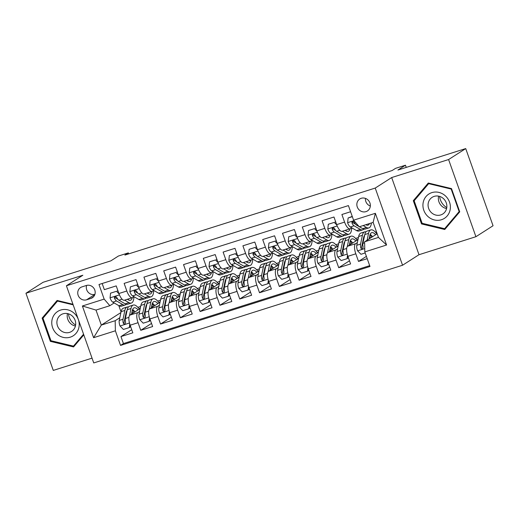 <?xml version="1.0" encoding="UTF-8"?>
<svg xmlns="http://www.w3.org/2000/svg" width="519" height="519" viewBox="0 0 519 519"><rect width="100%" height="100%" fill="white"/><g stroke="black" fill="none" stroke-linecap="round" stroke-linejoin="round"><path stroke-width="0.78" d="M361.237 198.29A7.11 6.611 -122.6 0 0 359.771 198.978A7.11 6.611 -122.6 0 0 357.604 207.769A7.11 6.611 -122.6 0 0 365.966 211.642A7.11 6.611 -122.6 0 0 367.433 210.954A7.11 6.611 -122.6 0 0 369.599 202.163A7.11 6.611 -122.6 0 0 361.237 198.29M365.434 198.401A7.11 6.611 -122.6 0 0 370.332 206.056M475.917 236.709L493.05 225.746L465.725 148.583L448.591 159.541L391.676 177.55L375.231 188.066L402.556 265.235L419.002 254.712L475.917 236.709L448.591 159.541M375.231 188.066L66.413 285.768L93.738 362.937L402.556 265.235M66.413 285.768L82.865 275.245L25.95 293.254L53.275 370.417L92.045 358.149M25.95 293.254L43.083 282.291L110.884 260.843L118.423 256.023L128.323 252.889L124.897 255.082L392.137 170.53L395.562 168.344L405.462 165.211L397.924 170.031L465.725 148.583M350.591 211.746L341.891 214.503L344.584 222.113L336.669 224.617A8.888 3.159 72.4 0 0 342.086 231.338L350.007 228.827A8.888 3.159 -107.6 0 1 344.584 222.113M336.669 224.617L333.97 217.007L322.091 220.763L324.79 228.373L316.869 230.877A8.888 3.159 72.4 0 0 322.293 237.598L330.214 235.094A8.888 3.159 -107.6 0 1 324.79 228.373M316.869 230.877L314.177 223.267L302.298 227.024L304.997 234.64L297.076 237.144A8.888 3.159 72.4 0 0 302.499 243.859L310.414 241.354A8.888 3.159 -107.6 0 1 304.997 234.64M297.076 237.144L294.383 229.528L282.505 233.291L285.197 240.9L277.282 243.405A8.888 3.159 72.4 0 0 282.699 250.126L290.621 247.615A8.888 3.159 -107.6 0 1 285.197 240.9M277.282 243.405L274.583 235.795L262.705 239.551L265.404 247.161L257.482 249.671A8.888 3.159 72.4 0 0 262.906 256.386L270.827 253.882A8.888 3.159 -107.6 0 1 265.404 247.161M257.482 249.671L254.79 242.055L242.911 245.811L245.604 253.428L237.689 255.932A8.888 3.159 72.4 0 0 243.113 262.646L251.027 260.142A8.888 3.159 -107.6 0 1 245.604 253.428M237.689 255.932L234.99 248.322L223.118 252.078L225.81 259.688L217.896 262.192A8.888 3.159 72.4 0 0 223.313 268.913L231.234 266.409A8.888 3.159 -107.6 0 1 225.81 259.688M217.896 262.192L215.197 254.582L203.318 258.339L206.017 265.949L198.096 268.459A8.888 3.159 72.4 0 0 203.519 275.174L211.434 272.67A8.888 3.159 -107.6 0 1 206.017 265.949M198.096 268.459L195.404 260.843L183.525 264.599L186.217 272.216L178.302 274.72A8.888 3.159 72.4 0 0 183.72 281.434L191.641 278.93A8.888 3.159 -107.6 0 1 186.217 272.216M178.302 274.72L175.604 267.11L163.725 270.866L166.424 278.476L158.503 280.98A8.888 3.159 72.4 0 0 163.926 287.701L171.847 285.197A8.888 3.159 -107.6 0 1 166.424 278.476M158.503 280.98L155.81 273.37L143.932 277.127L146.63 284.743L138.709 287.247A8.888 3.159 72.4 0 0 144.133 293.962L152.048 291.457A8.888 3.159 -107.6 0 1 146.63 284.743M138.709 287.247L136.017 279.631L124.138 283.393L126.831 291.003A8.888 3.159 72.4 0 0 132.254 297.718A8.888 3.159 72.4 0 0 132.527 297.588L133.954 296.68M140.234 308.52L129.925 315.111A8.888 3.159 72.4 0 0 130.139 325.205L132.838 332.822L120.959 336.578L131.729 329.688M139.611 311.478L137.846 312.607A8.888 3.159 72.4 0 0 138.06 322.701L140.753 330.318L151.522 323.428M140.753 330.318L152.631 326.555L149.933 318.945A8.888 3.159 72.4 0 1 149.725 308.85L160.034 302.259M179.827 295.992L169.518 302.59A8.888 3.159 72.4 0 0 169.732 312.685L172.425 320.294L160.546 324.051L171.315 317.167M199.62 289.732L189.312 296.323A8.888 3.159 72.4 0 0 189.526 306.418L192.225 314.034L180.346 317.79L191.115 310.9M219.42 283.465L209.112 290.063A8.888 3.159 72.4 0 0 209.319 300.157L212.018 307.767L200.139 311.53L210.909 304.64M239.214 277.204L228.905 283.796A8.888 3.159 72.4 0 0 229.119 293.897L231.811 301.507L219.939 305.263L230.708 298.373M259.007 270.944L248.698 277.535A8.888 3.159 72.4 0 0 248.912 287.63L251.611 295.246L239.733 299.002L250.502 292.113M278.807 264.677L268.498 271.275A8.888 3.159 72.4 0 0 268.712 281.369L271.405 288.979L259.526 292.735L270.295 285.852M298.6 258.417L288.292 265.008A8.888 3.159 72.4 0 0 288.506 275.109L291.204 282.719L279.326 286.475L290.095 279.585M318.394 252.156L308.091 258.747A8.888 3.159 72.4 0 0 308.299 268.842L310.998 276.458L299.119 280.215L309.888 273.325M338.193 245.889L327.885 252.487A8.888 3.159 72.4 0 0 328.099 262.582L330.791 270.191L318.913 273.948L329.682 267.064M357.987 239.629L347.678 246.22A8.888 3.159 72.4 0 0 347.892 256.315L350.591 263.931L338.712 267.687L349.482 260.798M350.007 228.827A8.888 3.159 -107.6 0 0 350.28 228.697L351.707 227.789M330.214 235.094A8.888 3.159 -107.6 0 0 330.486 234.964L331.907 234.056M310.414 241.354A8.888 3.159 -107.6 0 0 310.693 241.225L312.114 240.316M290.621 247.615A8.888 3.159 -107.6 0 0 290.893 247.492L292.32 246.577M270.827 253.882A8.888 3.159 -107.6 0 0 271.1 253.752L272.52 252.844M251.027 260.142A8.888 3.159 -107.6 0 0 251.3 260.013L252.727 259.104M231.234 266.409A8.888 3.159 -107.6 0 0 231.506 266.279L232.927 265.365M211.434 272.67A8.888 3.159 -107.6 0 0 211.713 272.54L213.134 271.632M191.641 278.93A8.888 3.159 -107.6 0 0 191.913 278.8L193.34 277.892M171.847 285.197A8.888 3.159 -107.6 0 0 172.12 285.067L173.541 284.153M152.048 291.457A8.888 3.159 -107.6 0 0 152.327 291.328L153.747 290.419M86.569 299.8L90.929 298.425A6.883 6.41 -122.6 0 0 92.35 297.757A6.883 6.41 -122.6 0 0 94.452 289.239A6.883 6.41 -122.6 0 0 86.349 285.489L81.996 286.871A6.883 6.41 -122.6 0 0 80.575 287.532A6.883 6.41 -122.6 0 0 78.473 296.051A6.883 6.41 -122.6 0 0 86.569 299.8L94.854 294.507M377.164 233.764L364.598 241.802L378.455 237.417L373.135 222.398L359.278 226.784L353.582 220.199L348.418 205.595L98.986 284.509L104.157 299.106L109.853 305.697L114.154 302.947M353.582 220.199L375.36 213.309L386.584 245.007L364.812 251.897L369.982 266.494L120.551 345.407L115.38 330.804L93.608 337.694L82.385 305.996L104.157 299.106M363.981 238.351L363.404 238.721M357.364 242.587L355.599 243.716L347.678 246.22M344.188 244.618L343.61 244.987M337.564 248.848L335.806 249.976L327.885 252.487M324.394 250.878L323.811 251.248M317.771 255.114L316.006 256.243L308.091 258.747M304.595 257.139L304.017 257.515M297.977 261.375L296.213 262.504L288.292 265.008M284.801 263.405L284.224 263.775M278.178 267.642L276.413 268.771L268.498 271.275M265.008 269.666L264.424 270.036M258.384 273.902L256.62 275.031L248.698 277.535M245.208 275.926L244.631 276.303M238.591 280.163L236.826 281.292L228.905 283.796M225.415 282.193L224.837 282.563M218.791 286.43L217.026 287.558L209.112 290.063M205.615 288.454L205.037 288.824M198.998 292.69L197.233 293.819L189.312 296.323M185.821 294.721L185.244 295.09M179.198 298.95L177.44 300.079L169.518 302.59M166.028 300.981L165.444 301.351M159.404 305.217L157.64 306.346L149.725 308.85M146.228 307.242L145.651 307.611M120.959 336.578L123.431 343.565L369.684 265.657M355.599 243.716A8.888 3.159 -107.6 0 0 355.813 253.81L358.506 261.427L367.212 258.67M338.712 267.687L336.014 260.077A8.888 3.159 -107.6 0 1 335.806 249.976M318.913 273.948L316.22 266.338A8.888 3.159 -107.6 0 1 316.006 256.243M299.119 280.215L296.427 272.598A8.888 3.159 -107.6 0 1 296.213 262.504M279.326 286.475L276.627 278.865A8.888 3.159 -107.6 0 1 276.413 268.771M259.526 292.735L256.834 285.126A8.888 3.159 -107.6 0 1 256.62 275.031M239.733 299.002L237.034 291.386A8.888 3.159 -107.6 0 1 236.826 281.292M219.939 305.263L217.24 297.653A8.888 3.159 -107.6 0 1 217.026 287.558M200.139 311.53L197.447 303.913A8.888 3.159 -107.6 0 1 197.233 293.819M180.346 317.79L177.647 310.18A8.888 3.159 -107.6 0 1 177.44 300.079M160.546 324.051L157.854 316.441A8.888 3.159 -107.6 0 1 157.64 306.346M102.165 283.504L104.338 289.654L116.217 285.898L118.916 293.507A8.888 3.159 72.4 0 0 124.333 300.229L132.254 297.718M109.853 305.697L95.996 310.077L101.315 325.095L115.173 320.71L115.38 330.804M120.908 312.561L101.315 325.095L93.608 337.694M126.435 313.508L125.858 313.878M119.811 317.738L115.173 320.71M406.241 167.403L405.462 165.211M128.673 253.888L128.323 252.889M118.799 305.62L121.037 311.951M137.872 307.339L140.675 306.45M157.666 301.072L160.468 300.19M177.459 294.811L180.262 293.923M197.259 288.551L200.062 287.662M217.052 282.284L219.855 281.402M236.846 276.024L239.648 275.135M256.646 269.763L259.448 268.874M276.439 263.496L279.241 262.608M296.239 257.236L299.041 256.347M316.032 250.969L318.835 250.087M335.825 244.709L338.628 243.82M355.625 238.448L358.428 237.559M375.419 232.181L376.483 231.844M123.431 343.565L120.551 345.407M132.462 309.908L132.845 309.661M132.812 310.596L133.649 310.33M138.949 308.656L140.299 308.234M358.506 261.427L366.395 256.38M152.255 303.647L152.644 303.394M152.605 304.335L153.449 304.069M158.743 302.395L160.092 301.967M172.055 297.381L172.438 297.134M172.405 298.075L173.242 297.809M178.542 296.128L179.885 295.707M191.848 291.12L192.238 290.874M192.199 291.808L193.042 291.542M198.336 289.868L199.685 289.44M211.642 284.853L212.031 284.607M211.992 285.547L212.835 285.281M218.129 283.608L219.479 283.179M231.442 278.593L231.824 278.346M231.792 279.287L232.629 279.021M237.929 277.341L239.272 276.919M251.235 272.332L251.624 272.086M251.585 273.02L252.429 272.754M257.722 271.08L259.072 270.652M271.035 266.065L271.418 265.819M271.385 266.76L272.222 266.494M277.522 264.82L278.865 264.392M290.828 259.805L291.211 259.558M291.178 260.499L292.015 260.233M297.316 258.553L298.665 258.131M310.622 253.544L311.011 253.298M310.972 254.232L311.815 253.966M317.109 252.292L318.458 251.864M330.421 247.278L330.804 247.031M330.772 247.972L331.609 247.706M336.909 246.032L338.252 245.604M350.215 241.017L350.604 240.771M350.565 241.705L351.408 241.439M356.702 239.765L358.052 239.343M370.008 234.757L370.397 234.504M370.358 235.444L371.202 235.178M376.496 233.505L377.015 233.342M364.812 251.897L364.598 241.802M95.996 310.077L82.385 305.996M375.36 213.309L373.135 222.398M386.584 245.007L378.455 237.417M86.602 285.418A6.883 6.41 -122.6 0 0 88.249 292.34A6.883 6.41 -122.6 0 0 94.886 294.396M72.965 304.257L57.116 300.456L42.13 318.115L50.356 341.359L73.575 346.932L83.806 334.878M391.676 177.55L419.002 254.712M451.504 188.605L428.292 183.025L413.299 200.691L421.532 223.929L444.751 229.508L459.737 211.843L451.504 188.605M51.245 340.788L50.356 341.359M44.167 316.817L42.13 318.115M422.421 223.358L421.532 223.929M415.336 199.387L413.299 200.691M119.052 293.89L116.503 291.276L110.566 293.157L110.06 297.951A5.884 2.089 72.4 0 0 112.772 302.149L119.013 305.749A16.991 6.04 72.4 0 0 121.446 306.184L125.202 304.997A16.991 6.04 72.4 0 0 126.279 304.27M124.612 300.138L128.907 302.616A16.991 6.04 72.4 0 0 131.339 303.057A16.991 6.04 72.4 0 0 133.921 296.699M127.317 299.281L128.453 299.937A14.104 5.015 72.4 0 0 130.47 300.3A14.104 5.015 72.4 0 0 132.3 297.705M116.503 291.276L110.566 293.157M117.391 290.705L118.222 291.555M131.339 303.057L127.583 304.244A16.991 6.04 -107.6 0 1 125.15 303.803L118.909 300.203A5.884 2.089 -107.6 0 1 116.84 297.523L115.834 296.686L115.004 296.745L114.433 297.309L114.459 298.276A5.884 2.089 72.4 0 0 116.535 300.955L122.769 304.556A16.991 6.04 72.4 0 0 125.202 304.997M127.745 299.528A16.991 6.04 72.4 0 0 127.765 299.139M128.245 299.82A14.104 5.015 72.4 0 0 128.537 298.899M118.008 299.392L116.074 298.276A2.997 1.064 -107.6 0 1 115.445 297.64L114.459 298.276M131.541 314.079L132.254 310.686A14.104 5.015 -107.6 0 1 134.149 307.819A14.104 5.015 -107.6 0 1 138.112 309.875M129.523 315.507L130.996 308.52A16.991 6.04 -107.6 0 1 133.273 305.068A16.991 6.04 -107.6 0 1 139.287 309.123M130.366 325.841L130.243 326.996L129.354 327.567L123.412 329.442L119.96 325.9A5.884 2.089 -107.6 0 1 119.247 320.424L121.102 311.647A16.991 6.04 -107.6 0 1 123.379 308.195L127.142 307.008A16.991 6.04 72.4 0 0 124.865 310.459L123.009 319.237A5.884 2.089 72.4 0 0 123.25 323.09L123.723 323.83L124.923 323.973L125.624 322.338A5.884 2.089 -107.6 0 1 125.384 318.484L127.239 309.707A16.991 6.04 -107.6 0 1 129.516 306.255L133.273 305.068M126.474 311.439A14.104 5.015 -107.6 0 1 126.818 311.679M129.354 327.567L129.731 323.953M134.064 312.464A16.991 6.04 72.4 0 0 132.41 310.077M128.44 306.982A16.991 6.04 72.4 0 0 127.142 307.008M135.005 311.867A14.104 5.015 72.4 0 0 132.611 309.499M123.25 323.09L124.236 322.461A2.997 1.064 -107.6 0 1 124.268 321.404L126.117 312.626A14.104 5.015 -107.6 0 1 127.097 310.388M132.008 311.854A14.104 5.015 -107.6 0 1 133.007 313.139M75.612 325.011A13.883 12.917 57.4 0 1 68.456 313.82M60.684 310.051A14.441 13.436 -122.6 0 0 52.62 327.677A14.441 13.436 -122.6 0 0 70.286 337.162A14.441 13.436 -122.6 0 0 78.35 319.535A14.441 13.436 -122.6 0 0 60.684 310.051M63.007 313.807A9.887 9.199 -122.6 0 0 60.97 314.761A9.887 9.199 -122.6 0 0 57.953 326.989A9.887 9.199 -122.6 0 0 69.585 332.368A9.887 9.199 -122.6 0 0 71.622 331.414A9.887 9.199 -122.6 0 0 74.639 319.185A9.887 9.199 -122.6 0 0 63.007 313.807M75.424 326.023A9.887 9.199 57.4 0 1 67.457 313.573M83.565 334.21L73.458 346.121L50.959 340.717L42.986 318.205L57.512 301.091L73.173 304.848M75.223 344.992L73.458 346.121M58.128 300.696L57.512 301.091M446.781 207.581A13.883 12.917 57.4 0 1 439.625 196.396M423.115 202.929A14.441 13.436 -122.6 0 0 434.377 219.952A14.441 13.436 -122.6 0 0 450.2 209.429A14.441 13.436 -122.6 0 0 438.931 192.406A14.441 13.436 -122.6 0 0 423.115 202.929M428.194 203.435A9.887 9.199 -122.6 0 0 432.411 213.471A9.887 9.199 -122.6 0 0 442.791 213.984A9.887 9.199 -122.6 0 0 446.736 207.885A9.887 9.199 -122.6 0 0 442.519 197.849A9.887 9.199 -122.6 0 0 432.139 197.33A9.887 9.199 -122.6 0 0 428.194 203.435M446.593 208.593A9.887 9.199 57.4 0 1 438.484 196.85A9.887 9.199 57.4 0 1 438.633 196.143M451.18 189.065L459.153 211.583L444.627 228.697L422.135 223.293L414.162 200.775L428.681 183.661L451.18 189.065L451.582 188.806M459.555 211.324L459.153 211.583M446.392 227.569L444.627 228.697M429.297 183.272L428.681 183.661M138.852 287.63L136.296 285.015L130.36 286.89L129.86 291.691A5.884 2.089 72.4 0 0 132.572 295.882L138.807 299.482A16.991 6.04 72.4 0 0 141.239 299.924L145.002 298.736A16.991 6.04 72.4 0 0 146.079 298.01M144.412 293.877L148.706 296.355A16.991 6.04 72.4 0 0 151.139 296.79A16.991 6.04 72.4 0 0 153.715 290.439M147.111 293.021L148.246 293.676A14.104 5.015 72.4 0 0 150.263 294.039A14.104 5.015 72.4 0 0 152.093 291.444M136.296 285.015L130.36 286.89M137.191 284.444L138.022 285.294M151.139 296.79L147.377 297.984A16.991 6.04 -107.6 0 1 144.944 297.543L138.709 293.942A5.884 2.089 -107.6 0 1 136.633 291.256L135.628 290.419L134.797 290.478L134.226 291.049L134.259 292.009A5.884 2.089 72.4 0 0 136.328 294.695L142.569 298.295A16.991 6.04 72.4 0 0 145.002 298.736M147.539 293.267A16.991 6.04 72.4 0 0 147.565 292.878M148.038 293.553A14.104 5.015 72.4 0 0 148.337 292.632M137.801 293.131L135.874 292.015A2.997 1.064 -107.6 0 1 135.245 291.38L134.259 292.009M158.645 281.369L156.096 278.748L150.153 280.63L149.654 285.424A5.884 2.089 72.4 0 0 152.365 289.621L158.6 293.222A16.991 6.04 72.4 0 0 161.033 293.663L164.795 292.469A16.991 6.04 72.4 0 0 165.872 291.749M164.205 287.61L168.5 290.089A16.991 6.04 72.4 0 0 170.933 290.53A16.991 6.04 72.4 0 0 173.508 284.178M166.91 286.754L168.046 287.409A14.104 5.015 72.4 0 0 170.063 287.779A14.104 5.015 72.4 0 0 171.893 285.178M156.096 278.748L150.153 280.63M156.985 278.184L157.815 279.034M170.933 290.53L167.17 291.717A16.991 6.04 -107.6 0 1 164.737 291.282L158.503 287.682A5.884 2.089 -107.6 0 1 156.427 284.996L155.428 284.159L154.597 284.217L154.026 284.788L154.052 285.748A5.884 2.089 72.4 0 0 156.128 288.428L162.363 292.028A16.991 6.04 72.4 0 0 164.795 292.469M167.339 287.007A16.991 6.04 72.4 0 0 167.358 286.611M167.838 287.292A14.104 5.015 72.4 0 0 168.13 286.371M157.601 286.864L155.668 285.755A2.997 1.064 -107.6 0 1 155.038 285.119L154.052 285.748M178.439 275.102L175.889 272.488L169.953 274.369L169.447 279.164A5.884 2.089 72.4 0 0 172.159 283.361L178.4 286.962A16.991 6.04 72.4 0 0 180.833 287.396L184.589 286.209A16.991 6.04 72.4 0 0 185.672 285.482M184.005 281.35L188.293 283.828A16.991 6.04 72.4 0 0 190.726 284.269A16.991 6.04 72.4 0 0 193.308 277.912M186.704 280.494L187.839 281.149A14.104 5.015 72.4 0 0 189.857 281.512A14.104 5.015 72.4 0 0 191.686 278.917M175.889 272.488L169.953 274.369M176.778 271.917L177.608 272.767M190.726 284.269L186.97 285.456A16.991 6.04 -107.6 0 1 184.537 285.015L178.296 281.415A5.884 2.089 -107.6 0 1 176.226 278.735L175.221 277.899L174.39 277.957L173.82 278.521L173.846 279.482A5.884 2.089 72.4 0 0 175.922 282.167L182.163 285.768A16.991 6.04 72.4 0 0 184.589 286.209M187.132 280.74A16.991 6.04 72.4 0 0 187.151 280.351M187.631 281.032A14.104 5.015 72.4 0 0 187.923 280.104M177.394 280.604L175.467 279.488A2.997 1.064 -107.6 0 1 174.832 278.852L173.846 279.482M198.239 268.842L195.689 266.228L189.746 268.102L189.247 272.903A5.884 2.089 72.4 0 0 191.959 277.094L198.193 280.695A16.991 6.04 72.4 0 0 200.626 281.136L204.389 279.949A16.991 6.04 72.4 0 0 205.466 279.222M203.798 275.083L208.093 277.561A16.991 6.04 72.4 0 0 210.526 278.002A16.991 6.04 72.4 0 0 213.101 271.651M206.497 274.233L207.632 274.888A14.104 5.015 72.4 0 0 209.657 275.252A14.104 5.015 72.4 0 0 211.48 272.657M195.689 266.228L189.746 268.102M196.578 265.657L197.408 266.507M210.526 278.002L206.763 279.196A16.991 6.04 -107.6 0 1 204.33 278.755L198.096 275.154A5.884 2.089 -107.6 0 1 196.02 272.469L195.021 271.632L194.184 271.69L193.619 272.261L193.645 273.221A5.884 2.089 72.4 0 0 195.715 275.907L201.956 279.507A16.991 6.04 72.4 0 0 204.389 279.949M206.932 274.48A16.991 6.04 72.4 0 0 206.951 274.09M207.425 274.765A14.104 5.015 72.4 0 0 207.723 273.844M197.188 274.343L195.261 273.228A2.997 1.064 -107.6 0 1 194.631 272.592L193.645 273.221M151.334 307.819L152.054 304.419A14.104 5.015 -107.6 0 1 153.942 301.558A14.104 5.015 -107.6 0 1 157.906 303.615M149.316 309.246L150.795 302.253A16.991 6.04 -107.6 0 1 153.073 298.801A16.991 6.04 -107.6 0 1 159.08 302.862M150.16 319.581L150.043 320.729L149.148 321.3L143.212 323.181L139.754 319.633A5.884 2.089 -107.6 0 1 139.04 314.164L140.896 305.386A16.991 6.04 -107.6 0 1 143.173 301.935L146.935 300.741A16.991 6.04 72.4 0 0 144.658 304.199L142.803 312.97A5.884 2.089 72.4 0 0 143.043 316.83L143.523 317.563L144.717 317.706L145.424 316.077A5.884 2.089 -107.6 0 1 145.177 312.224L147.033 303.446A16.991 6.04 -107.6 0 1 149.31 299.995L153.073 298.801M146.267 305.178A14.104 5.015 -107.6 0 1 146.618 305.419M149.148 321.3L149.53 317.686M153.864 306.204A16.991 6.04 72.4 0 0 152.203 303.81M148.233 300.715A16.991 6.04 72.4 0 0 146.935 300.741M154.798 305.6A14.104 5.015 72.4 0 0 152.404 303.239M143.043 316.83L144.029 316.194A2.997 1.064 -107.6 0 1 144.061 315.137L145.917 306.366A14.104 5.015 -107.6 0 1 146.89 304.121M151.808 305.594A14.104 5.015 -107.6 0 1 152.807 306.878M171.127 301.558L171.847 298.159A14.104 5.015 -107.6 0 1 173.735 295.292A14.104 5.015 -107.6 0 1 177.706 297.348M169.116 302.979L170.589 295.992A16.991 6.04 -107.6 0 1 172.866 292.541A16.991 6.04 -107.6 0 1 178.88 296.602M169.953 313.32L169.836 314.469L168.947 315.039L163.005 316.921L159.547 313.372A5.884 2.089 -107.6 0 1 158.84 307.897L160.695 299.126A16.991 6.04 -107.6 0 1 162.972 295.668L166.729 294.481A16.991 6.04 72.4 0 0 164.452 297.932L162.596 306.71A5.884 2.089 72.4 0 0 162.843 310.563L163.316 311.303L164.517 311.445L165.217 309.811A5.884 2.089 -107.6 0 1 164.977 305.957L166.826 297.179A16.991 6.04 -107.6 0 1 169.103 293.728L172.866 292.541M166.067 298.912A14.104 5.015 -107.6 0 1 166.411 299.158M168.947 315.039L169.324 311.426M173.657 299.937A16.991 6.04 72.4 0 0 172.003 297.549M168.026 294.455A16.991 6.04 72.4 0 0 166.729 294.481M174.592 299.34A14.104 5.015 72.4 0 0 172.204 296.972M162.843 310.563L163.829 309.934A2.997 1.064 -107.6 0 1 163.855 308.876L165.71 300.099A14.104 5.015 -107.6 0 1 166.683 297.861M171.601 299.327A14.104 5.015 -107.6 0 1 172.6 300.618M190.927 295.292L191.647 291.899A14.104 5.015 -107.6 0 1 193.535 289.031A14.104 5.015 -107.6 0 1 197.499 291.088M188.91 296.719L190.389 289.732A16.991 6.04 -107.6 0 1 192.666 286.274A16.991 6.04 -107.6 0 1 198.673 290.335M189.753 307.053L189.63 308.208L188.741 308.779L182.805 310.654L179.347 307.112A5.884 2.089 -107.6 0 1 178.633 301.636L180.489 292.859A16.991 6.04 -107.6 0 1 182.766 289.407L186.529 288.22A16.991 6.04 72.4 0 0 184.251 291.672L182.396 300.449A5.884 2.089 72.4 0 0 182.636 304.303L183.11 305.042L184.31 305.185L185.011 303.55A5.884 2.089 -107.6 0 1 184.77 299.697L186.626 290.919A16.991 6.04 -107.6 0 1 188.903 287.468L192.666 286.274M185.86 292.651A14.104 5.015 -107.6 0 1 186.211 292.891M188.741 308.779L189.117 305.166M193.451 293.676A16.991 6.04 72.4 0 0 191.796 291.289M187.826 288.188A16.991 6.04 72.4 0 0 186.529 288.22M194.391 293.079A14.104 5.015 72.4 0 0 191.998 290.711M182.636 304.303L183.622 303.673A2.997 1.064 -107.6 0 1 183.655 302.616L185.51 293.838A14.104 5.015 -107.6 0 1 186.483 291.594M191.394 293.066A14.104 5.015 -107.6 0 1 192.393 294.351M210.72 289.031L211.441 285.632A14.104 5.015 -107.6 0 1 213.328 282.764A14.104 5.015 -107.6 0 1 217.299 284.827M208.703 290.452L210.182 283.465A16.991 6.04 -107.6 0 1 212.459 280.013A16.991 6.04 -107.6 0 1 218.473 284.075M209.546 300.793L209.429 301.941L208.534 302.512L202.598 304.394L199.14 300.845A5.884 2.089 -107.6 0 1 198.427 295.376L200.282 286.598A16.991 6.04 -107.6 0 1 202.559 283.147L206.322 281.953A16.991 6.04 72.4 0 0 204.045 285.405L202.189 294.182A5.884 2.089 72.4 0 0 202.436 298.042L202.91 298.775L204.11 298.918L204.81 297.29A5.884 2.089 -107.6 0 1 204.564 293.43L206.419 284.659A16.991 6.04 -107.6 0 1 208.696 281.201L212.459 280.013M205.654 286.391A14.104 5.015 -107.6 0 1 206.004 286.631M208.534 302.512L208.917 298.899M213.251 287.416A16.991 6.04 72.4 0 0 211.59 285.022M207.619 281.927A16.991 6.04 72.4 0 0 206.322 281.953M214.185 286.812A14.104 5.015 72.4 0 0 211.791 284.444M202.436 298.042L203.422 297.406A2.997 1.064 -107.6 0 1 203.448 296.349L205.303 287.571A14.104 5.015 -107.6 0 1 206.277 285.333M211.194 286.806A14.104 5.015 -107.6 0 1 212.193 288.09M218.032 262.575L215.482 259.961L209.54 261.842L209.04 266.636A5.884 2.089 72.4 0 0 211.752 270.834L217.993 274.434A16.991 6.04 72.4 0 0 220.419 274.875L224.182 273.682A16.991 6.04 72.4 0 0 225.259 272.962M223.592 268.823L227.886 271.301A16.991 6.04 72.4 0 0 230.319 271.742A16.991 6.04 72.4 0 0 232.901 265.384M226.297 267.966L227.432 268.621A14.104 5.015 72.4 0 0 229.45 268.991A14.104 5.015 72.4 0 0 231.279 266.39M215.482 259.961L209.54 261.842M216.371 259.39L217.202 260.24M230.319 271.742L226.556 272.929A16.991 6.04 -107.6 0 1 224.124 272.494L217.889 268.894A5.884 2.089 -107.6 0 1 215.813 266.208L214.814 265.371L213.984 265.43L213.413 265.994L213.439 266.961A5.884 2.089 72.4 0 0 215.515 269.64L221.749 273.241A16.991 6.04 72.4 0 0 224.182 273.682M226.725 268.219A16.991 6.04 72.4 0 0 226.745 267.823M227.225 268.505A14.104 5.015 72.4 0 0 227.517 267.583M216.987 268.076L215.054 266.967A2.997 1.064 -107.6 0 1 214.425 266.325L213.439 266.961M230.52 282.764L231.234 279.371A14.104 5.015 -107.6 0 1 233.128 276.504A14.104 5.015 -107.6 0 1 237.092 278.56M228.503 284.191L229.975 277.204A16.991 6.04 -107.6 0 1 232.253 273.753A16.991 6.04 -107.6 0 1 238.266 277.814M229.346 294.533L229.223 295.681L228.334 296.252L222.392 298.127L218.94 294.584A5.884 2.089 -107.6 0 1 218.227 289.109L220.082 280.338A16.991 6.04 -107.6 0 1 222.359 276.88L226.115 275.693A16.991 6.04 72.4 0 0 223.838 279.144L221.989 287.922A5.884 2.089 72.4 0 0 222.229 291.775L222.703 292.515L223.903 292.658L224.604 291.023A5.884 2.089 -107.6 0 1 224.364 287.169L226.219 278.392A16.991 6.04 -107.6 0 1 228.496 274.94L232.253 273.753M225.454 280.124A14.104 5.015 -107.6 0 1 225.797 280.37M228.334 296.252L228.71 292.638M233.044 281.149A16.991 6.04 72.4 0 0 231.39 278.761M227.419 275.667A16.991 6.04 72.4 0 0 226.115 275.693M233.978 280.552A14.104 5.015 72.4 0 0 231.591 278.184M222.229 291.775L223.215 291.146A2.997 1.064 -107.6 0 1 223.241 290.089L225.097 281.311A14.104 5.015 -107.6 0 1 226.076 279.073M230.987 280.539A14.104 5.015 -107.6 0 1 231.987 281.83M237.825 256.315L235.276 253.7L229.34 255.582L228.834 260.376A5.884 2.089 72.4 0 0 231.545 264.567L237.786 268.167A16.991 6.04 72.4 0 0 240.219 268.608L243.982 267.421A16.991 6.04 72.4 0 0 245.059 266.695M243.392 262.562L247.686 265.04A16.991 6.04 72.4 0 0 250.119 265.481A16.991 6.04 72.4 0 0 252.695 259.124M246.09 261.706L247.226 262.361A14.104 5.015 72.4 0 0 249.243 262.724A14.104 5.015 72.4 0 0 251.073 260.129M235.276 253.7L229.34 255.582M236.171 253.129L236.995 253.979M250.119 265.481L246.356 266.669A16.991 6.04 -107.6 0 1 243.924 266.228L237.683 262.627A5.884 2.089 -107.6 0 1 235.613 259.941L234.607 259.111L233.777 259.169L233.206 259.734L233.239 260.694A5.884 2.089 72.4 0 0 235.308 263.38L241.549 266.98A16.991 6.04 72.4 0 0 243.982 267.421M246.519 261.952A16.991 6.04 72.4 0 0 246.544 261.563M247.018 262.238A14.104 5.015 72.4 0 0 247.31 261.317M236.781 261.816L234.854 260.7A2.997 1.064 -107.6 0 1 234.225 260.064L233.239 260.694M250.314 276.504L251.034 273.104A14.104 5.015 -107.6 0 1 252.922 270.243A14.104 5.015 -107.6 0 1 256.886 272.3M248.296 277.931L249.775 270.944A16.991 6.04 -107.6 0 1 252.052 267.486A16.991 6.04 -107.6 0 1 258.06 271.547M249.139 288.266L249.016 289.42L248.127 289.991L242.191 291.866L238.734 288.324A5.884 2.089 -107.6 0 1 238.02 282.849L239.875 274.071A16.991 6.04 -107.6 0 1 242.152 270.62L245.915 269.432A16.991 6.04 72.4 0 0 243.638 272.884L241.783 281.661A5.884 2.089 72.4 0 0 242.023 285.515L242.496 286.254L243.696 286.391L244.397 284.762A5.884 2.089 -107.6 0 1 244.157 280.909L246.012 272.131A16.991 6.04 -107.6 0 1 248.29 268.68L252.052 267.486M245.247 273.863A14.104 5.015 -107.6 0 1 245.597 274.103M248.127 289.991L248.504 286.378M252.844 274.888A16.991 6.04 72.4 0 0 251.183 272.501M247.213 269.4A16.991 6.04 72.4 0 0 245.915 269.432M253.778 274.292A14.104 5.015 72.4 0 0 251.384 271.924M242.023 285.515L243.009 284.886A2.997 1.064 -107.6 0 1 243.041 283.828L244.897 275.051A14.104 5.015 -107.6 0 1 245.87 272.806M250.781 274.279A14.104 5.015 -107.6 0 1 251.78 275.563M257.625 250.054L255.076 247.44L249.133 249.315L248.633 254.115A5.884 2.089 72.4 0 0 251.345 258.306L257.58 261.907A16.991 6.04 72.4 0 0 260.013 262.348L263.775 261.154A16.991 6.04 72.4 0 0 264.852 260.434M263.185 256.295L267.48 258.773A16.991 6.04 72.4 0 0 269.912 259.215A16.991 6.04 72.4 0 0 272.488 252.863M265.89 255.445L267.019 256.101A14.104 5.015 72.4 0 0 269.043 256.464A14.104 5.015 72.4 0 0 270.873 253.862M255.076 247.44L249.133 249.315M255.964 246.869L256.795 247.719M269.912 259.215L266.15 260.408A16.991 6.04 -107.6 0 1 263.717 259.967L257.482 256.367A5.884 2.089 -107.6 0 1 255.406 253.681L254.407 252.844L253.577 252.902L253.006 253.473L253.032 254.433A5.884 2.089 72.4 0 0 255.108 257.119L261.342 260.72A16.991 6.04 72.4 0 0 263.775 261.154M266.318 255.692A16.991 6.04 72.4 0 0 266.338 255.303M266.811 255.977A14.104 5.015 72.4 0 0 267.11 255.056M256.581 255.556L254.647 254.44A2.997 1.064 -107.6 0 1 254.018 253.804L253.032 254.433M270.107 270.243L270.827 266.844A14.104 5.015 -107.6 0 1 272.715 263.976A14.104 5.015 -107.6 0 1 276.685 266.039M268.096 271.664L269.569 264.677A16.991 6.04 -107.6 0 1 271.846 261.226A16.991 6.04 -107.6 0 1 277.86 265.287M268.933 282.005L268.816 283.153L267.921 283.724L261.985 285.606L258.527 282.057A5.884 2.089 -107.6 0 1 257.82 276.588L259.669 267.81A16.991 6.04 -107.6 0 1 261.946 264.359L265.709 263.165A16.991 6.04 72.4 0 0 263.431 266.617L261.576 275.394A5.884 2.089 72.4 0 0 261.823 279.248L262.296 279.988L263.496 280.13L264.197 278.502A5.884 2.089 -107.6 0 1 263.957 274.642L265.806 265.871A16.991 6.04 -107.6 0 1 268.083 262.413L271.846 261.226M265.04 267.603A14.104 5.015 -107.6 0 1 265.391 267.843M267.921 283.724L268.304 280.111M272.637 268.628A16.991 6.04 72.4 0 0 270.983 266.234M267.006 263.139A16.991 6.04 72.4 0 0 265.709 263.165M273.571 268.025A14.104 5.015 72.4 0 0 271.178 265.657M261.823 279.248L262.809 278.619A2.997 1.064 -107.6 0 1 262.835 277.561L264.69 268.784A14.104 5.015 -107.6 0 1 265.663 266.545M270.581 268.018A14.104 5.015 -107.6 0 1 271.58 269.303M277.418 243.787L274.869 241.173L268.933 243.054L268.427 247.848A5.884 2.089 72.4 0 0 271.139 252.046L277.38 255.646A16.991 6.04 72.4 0 0 279.812 256.088L283.569 254.894A16.991 6.04 72.4 0 0 284.646 254.167M282.978 250.035L287.273 252.513A16.991 6.04 72.4 0 0 289.706 252.954A16.991 6.04 72.4 0 0 292.288 246.596M285.684 249.178L286.819 249.834A14.104 5.015 72.4 0 0 288.836 250.197A14.104 5.015 72.4 0 0 290.666 247.602M274.869 241.173L268.933 243.054M275.758 240.602L276.588 241.452M289.706 252.954L285.943 254.141A16.991 6.04 -107.6 0 1 283.517 253.7L277.276 250.1A5.884 2.089 -107.6 0 1 275.206 247.42L274.201 246.583L273.37 246.642L272.799 247.206L272.825 248.173A5.884 2.089 72.4 0 0 274.901 250.852L281.136 254.453A16.991 6.04 72.4 0 0 283.569 254.894M286.112 249.425A16.991 6.04 72.4 0 0 286.131 249.036M286.611 249.717A14.104 5.015 72.4 0 0 286.903 248.796M276.374 249.289L274.441 248.173A2.997 1.064 -107.6 0 1 273.811 247.537L272.825 248.173M289.907 263.976L290.621 260.583A14.104 5.015 -107.6 0 1 292.515 257.716A14.104 5.015 -107.6 0 1 296.479 259.772M287.889 265.404L289.362 258.417A16.991 6.04 -107.6 0 1 291.639 254.965A16.991 6.04 -107.6 0 1 297.653 259.02M288.733 275.745L288.609 276.893L287.721 277.464L281.778 279.339L278.327 275.797A5.884 2.089 -107.6 0 1 277.613 270.321L279.469 261.544A16.991 6.04 -107.6 0 1 281.746 258.092L285.508 256.905A16.991 6.04 72.4 0 0 283.231 260.356L281.376 269.134A5.884 2.089 72.4 0 0 281.616 272.988L282.089 273.727L283.29 273.87L283.99 272.235A5.884 2.089 -107.6 0 1 283.75 268.381L285.606 259.604A16.991 6.04 -107.6 0 1 287.883 256.152L291.639 254.965M284.84 261.336A14.104 5.015 -107.6 0 1 285.184 261.582M287.721 277.464L288.097 273.85M292.431 262.361A16.991 6.04 72.4 0 0 290.776 259.974M286.806 256.879A16.991 6.04 72.4 0 0 285.508 256.905M293.371 261.764A14.104 5.015 72.4 0 0 290.977 259.396M281.616 272.988L282.602 272.358A2.997 1.064 -107.6 0 1 282.634 271.301L284.483 262.523A14.104 5.015 -107.6 0 1 285.463 260.285M290.374 261.751A14.104 5.015 -107.6 0 1 291.373 263.036M297.218 237.527L294.662 234.912L288.726 236.787L288.227 241.588A5.884 2.089 72.4 0 0 290.938 245.779L297.173 249.38A16.991 6.04 72.4 0 0 299.606 249.821L303.368 248.633A16.991 6.04 72.4 0 0 304.445 247.907M302.778 243.774L307.073 246.253A16.991 6.04 72.4 0 0 309.506 246.687A16.991 6.04 72.4 0 0 312.081 240.336M305.477 242.918L306.612 243.573A14.104 5.015 72.4 0 0 308.63 243.936A14.104 5.015 72.4 0 0 310.459 241.341M294.662 234.912L288.726 236.787M295.558 234.341L296.388 235.191M309.506 246.687L305.743 247.881A16.991 6.04 -107.6 0 1 303.31 247.44L297.069 243.839A5.884 2.089 -107.6 0 1 295 241.153L293.994 240.323L293.164 240.375L292.593 240.946L292.625 241.906A5.884 2.089 72.4 0 0 294.695 244.592L300.936 248.192A16.991 6.04 72.4 0 0 303.368 248.633M305.905 243.164A16.991 6.04 72.4 0 0 305.931 242.775M306.405 243.45A14.104 5.015 72.4 0 0 306.703 242.529M296.167 243.028L294.241 241.912A2.997 1.064 -107.6 0 1 293.611 241.277L292.625 241.906M309.7 257.716L310.42 254.316A14.104 5.015 -107.6 0 1 312.308 251.456A14.104 5.015 -107.6 0 1 316.272 253.512M307.683 259.143L309.162 252.15A16.991 6.04 -107.6 0 1 311.439 248.698A16.991 6.04 -107.6 0 1 317.446 252.759M308.526 269.478L308.409 270.633L307.514 271.197L301.578 273.078L298.12 269.536A5.884 2.089 -107.6 0 1 297.406 264.061L299.262 255.283A16.991 6.04 -107.6 0 1 301.539 251.832L305.302 250.638A16.991 6.04 72.4 0 0 303.025 254.096L301.169 262.867A5.884 2.089 72.4 0 0 301.409 266.727L301.889 267.46L303.083 267.603L303.79 265.975A5.884 2.089 -107.6 0 1 303.544 262.121L305.399 253.343A16.991 6.04 -107.6 0 1 307.676 249.892L311.439 248.698M304.634 255.076A14.104 5.015 -107.6 0 1 304.984 255.316M307.514 271.197L307.897 267.583M312.23 256.101A16.991 6.04 72.4 0 0 310.57 253.713M306.599 250.612A16.991 6.04 72.4 0 0 305.302 250.638M313.165 255.504A14.104 5.015 72.4 0 0 310.771 253.136M301.409 266.727L302.395 266.098A2.997 1.064 -107.6 0 1 302.428 265.034L304.283 256.263A14.104 5.015 -107.6 0 1 305.256 254.018M310.174 255.491A14.104 5.015 -107.6 0 1 311.173 256.775M317.012 231.266L314.462 228.645L308.52 230.527L308.02 235.328A5.884 2.089 72.4 0 0 310.732 239.519L316.966 243.119A16.991 6.04 72.4 0 0 319.399 243.56L323.162 242.367A16.991 6.04 72.4 0 0 324.239 241.646M322.571 237.507L326.866 239.986A16.991 6.04 72.4 0 0 329.299 240.427A16.991 6.04 72.4 0 0 331.875 234.075M325.277 236.651L326.412 237.306A14.104 5.015 72.4 0 0 328.43 237.676A14.104 5.015 72.4 0 0 330.259 235.075M314.462 228.645L308.52 230.527M315.351 228.081L316.181 228.931M329.299 240.427L325.536 241.62A16.991 6.04 -107.6 0 1 323.103 241.179L316.869 237.579A5.884 2.089 -107.6 0 1 314.793 234.893L313.794 234.056L312.963 234.114L312.393 234.685L312.419 235.645A5.884 2.089 72.4 0 0 314.495 238.331L320.729 241.932A16.991 6.04 72.4 0 0 323.162 242.367M325.705 236.904A16.991 6.04 72.4 0 0 325.724 236.515M326.204 237.189A14.104 5.015 72.4 0 0 326.496 236.268M315.967 236.761L314.034 235.652A2.997 1.064 -107.6 0 1 313.405 235.016L312.419 235.645M329.494 251.456L330.214 248.056A14.104 5.015 -107.6 0 1 332.102 245.189A14.104 5.015 -107.6 0 1 336.072 247.245M327.483 252.876L328.955 245.889A16.991 6.04 -107.6 0 1 331.232 242.438A16.991 6.04 -107.6 0 1 337.246 246.499M328.319 263.217L328.203 264.366L327.314 264.937L321.371 266.818L317.913 263.269A5.884 2.089 -107.6 0 1 317.206 257.8L319.062 249.023A16.991 6.04 -107.6 0 1 321.339 245.571L325.095 244.378A16.991 6.04 72.4 0 0 322.818 247.829L320.963 256.607A5.884 2.089 72.4 0 0 321.209 260.46L321.683 261.2L322.883 261.342L323.584 259.714A5.884 2.089 -107.6 0 1 323.343 255.854L325.192 247.076A16.991 6.04 -107.6 0 1 327.47 243.625L331.232 242.438M324.433 248.815A14.104 5.015 -107.6 0 1 324.777 249.055M327.314 264.937L327.69 261.323M332.024 249.834A16.991 6.04 72.4 0 0 330.369 247.446M326.393 244.352A16.991 6.04 72.4 0 0 325.095 244.378M332.958 249.237A14.104 5.015 72.4 0 0 330.571 246.869M321.209 260.46L322.195 259.831A2.997 1.064 -107.6 0 1 322.221 258.773L324.077 249.996A14.104 5.015 -107.6 0 1 325.05 247.758M329.967 249.23A14.104 5.015 -107.6 0 1 330.966 250.515M336.805 224.999L334.255 222.385L328.319 224.266L327.813 229.061A5.884 2.089 72.4 0 0 330.525 233.258L336.766 236.859A16.991 6.04 72.4 0 0 339.199 237.293L342.955 236.106A16.991 6.04 72.4 0 0 344.039 235.379M342.371 231.247L346.66 233.725A16.991 6.04 72.4 0 0 349.092 234.166A16.991 6.04 72.4 0 0 351.674 227.809M345.07 230.391L346.205 231.046A14.104 5.015 72.4 0 0 348.223 231.409A14.104 5.015 72.4 0 0 350.053 228.814M334.255 222.385L328.319 224.266M335.144 221.814L335.975 222.664M349.092 234.166L345.336 235.354A16.991 6.04 -107.6 0 1 342.903 234.912L336.662 231.312A5.884 2.089 -107.6 0 1 334.593 228.632L333.587 227.796L332.757 227.854L332.186 228.418L332.212 229.385A5.884 2.089 72.4 0 0 334.288 232.064L340.529 235.665A16.991 6.04 72.4 0 0 342.955 236.106M345.498 230.637A16.991 6.04 72.4 0 0 345.518 230.248M345.998 230.929A14.104 5.015 72.4 0 0 346.29 230.008M335.761 230.501L333.834 229.385A2.997 1.064 -107.6 0 1 333.198 228.749L332.212 229.385M349.293 245.189L350.007 241.796A14.104 5.015 -107.6 0 1 351.901 238.928A14.104 5.015 -107.6 0 1 355.865 240.985M347.276 246.616L348.755 239.629A16.991 6.04 -107.6 0 1 351.032 236.177A16.991 6.04 -107.6 0 1 357.04 240.232M348.119 256.95L347.996 258.105L347.107 258.676L341.171 260.551L337.713 257.009A5.884 2.089 -107.6 0 1 337 251.533L338.855 242.756A16.991 6.04 -107.6 0 1 341.132 239.304L344.895 238.117A16.991 6.04 72.4 0 0 342.618 241.569L340.762 250.346A5.884 2.089 72.4 0 0 341.002 254.2L341.476 254.939L342.676 255.082L343.377 253.447A5.884 2.089 -107.6 0 1 343.137 249.594L344.992 240.816A16.991 6.04 -107.6 0 1 347.269 237.365L351.032 236.177M344.227 242.548A14.104 5.015 -107.6 0 1 344.577 242.788M347.107 258.676L347.483 255.063M351.817 243.573A16.991 6.04 72.4 0 0 350.163 241.186M346.192 238.091A16.991 6.04 72.4 0 0 344.895 238.117M352.758 242.976A14.104 5.015 72.4 0 0 350.364 240.608M341.002 254.2L341.989 253.57A2.997 1.064 -107.6 0 1 342.021 252.513L343.876 243.735A14.104 5.015 -107.6 0 1 344.85 241.497M349.761 242.963A14.104 5.015 -107.6 0 1 350.76 244.248M352.336 216.663L348.113 217.999L347.613 222.8A5.884 2.089 72.4 0 0 350.325 226.991L356.559 230.592A16.991 6.04 72.4 0 0 358.992 231.033L362.755 229.846A16.991 6.04 72.4 0 0 363.832 229.119M363.157 225.557L366.459 227.465A16.991 6.04 72.4 0 0 368.892 227.899A16.991 6.04 72.4 0 0 371.39 222.956M365.863 224.701L365.999 224.785A14.104 5.015 72.4 0 0 368.016 225.149A14.104 5.015 72.4 0 0 369.528 223.54M352.245 216.41L348.113 217.999M359.103 226.576L356.462 225.051A5.884 2.089 -107.6 0 1 354.386 222.366L353.387 221.529L352.55 221.587L351.986 222.158L352.012 223.118A5.884 2.089 72.4 0 0 354.081 225.804L360.322 229.404A16.991 6.04 72.4 0 0 362.755 229.846M368.892 227.899L365.129 229.093A16.991 6.04 -107.6 0 1 362.697 228.652L359.395 226.745M355.554 224.24L353.627 223.125A2.997 1.064 -107.6 0 1 352.998 222.489L352.012 223.118M369.087 238.928L369.807 235.529A14.104 5.015 -107.6 0 1 371.695 232.668A14.104 5.015 -107.6 0 1 375.665 234.724M367.102 240.2L368.548 233.362A16.991 6.04 -107.6 0 1 370.826 229.911A16.991 6.04 -107.6 0 1 376.839 233.972M365.188 252.954L360.964 254.291L357.507 250.742A5.884 2.089 -107.6 0 1 356.793 245.273L358.648 236.495A16.991 6.04 -107.6 0 1 360.926 233.044L364.688 231.85A16.991 6.04 72.4 0 0 362.411 235.308L360.556 244.079A5.884 2.089 72.4 0 0 360.802 247.939L361.276 248.672L362.476 248.815L363.177 247.187A5.884 2.089 -107.6 0 1 362.93 243.333L364.786 234.556A16.991 6.04 -107.6 0 1 367.063 231.104L370.826 229.911M364.02 236.288A14.104 5.015 -107.6 0 1 364.37 236.528M371.617 237.313A16.991 6.04 72.4 0 0 369.956 234.919M365.986 231.824A16.991 6.04 72.4 0 0 364.688 231.85M372.551 236.709A14.104 5.015 72.4 0 0 370.157 234.348M360.802 247.939L361.788 247.304A2.997 1.064 -107.6 0 1 361.814 246.246L363.67 237.475A14.104 5.015 -107.6 0 1 364.643 235.23M369.56 236.703A14.104 5.015 -107.6 0 1 370.56 237.987M137.846 312.607L129.925 315.111M138.06 322.701L130.139 325.205M355.813 253.81L347.892 256.315M336.014 260.077L328.099 262.582M316.22 266.338L308.299 268.842M296.427 272.598L288.506 275.109M276.627 278.865L268.712 281.369M256.834 285.126L248.912 287.63M237.034 291.386L229.119 293.897M217.24 297.653L209.319 300.157M197.447 303.913L189.526 306.418M177.647 310.18L169.732 312.685M157.854 316.441L149.933 318.945M126.831 291.003L118.916 293.507M93.55 296.745L90.929 298.425M119.441 294.87L110.073 297.835M122.769 304.556L119.013 305.749M128.907 302.616L125.15 303.803M116.535 300.955L112.772 302.149M122.088 299.197L118.909 300.203M120.045 325.99L129.471 323.006M127.239 309.707L130.996 308.52M121.102 311.647L124.865 310.459M125.384 318.484L128.913 317.369M119.247 320.424L123.009 319.237M139.241 288.603L129.867 291.568M142.569 298.295L138.807 299.482M148.706 296.355L144.944 297.543M136.328 294.695L132.572 295.882M141.882 292.937L138.709 293.942M159.035 282.342L149.667 285.307M162.363 292.028L158.6 293.222M168.5 290.089L164.737 291.282M156.128 288.428L152.365 289.621M161.675 286.676L158.503 287.682M178.828 276.082L169.46 279.047M182.163 285.768L178.4 286.962M188.293 283.828L184.537 285.015M175.922 282.167L172.159 283.361M181.475 280.409L178.296 281.415M198.628 269.815L189.26 272.78M201.956 279.507L198.193 280.695M208.093 277.561L204.33 278.755M195.715 275.907L191.959 277.094M201.268 274.149L198.096 275.154M139.838 319.723L149.271 316.739M147.033 303.446L150.795 302.253M140.896 305.386L144.658 304.199M145.177 312.224L148.713 311.102M139.04 314.164L142.803 312.97M159.638 313.463L169.064 310.479M166.826 297.179L170.589 295.992M160.695 299.126L164.452 297.932M164.977 305.957L168.506 304.841M158.84 307.897L162.596 306.71M179.431 307.196L188.858 304.218M186.626 290.919L190.389 289.732M180.489 292.859L184.251 291.672M184.77 299.697L188.306 298.581M178.633 301.636L182.396 300.449M199.225 300.936L208.657 297.951M206.419 284.659L210.182 283.465M200.282 286.598L204.045 285.405M204.564 293.43L208.1 292.314M198.427 295.376L202.189 294.182M218.421 263.555L209.053 266.519M221.749 273.241L217.993 274.434M227.886 271.301L224.124 272.494M215.515 269.64L211.752 270.834M221.062 267.888L217.889 268.894M219.024 294.675L228.451 291.691M226.219 278.392L229.975 277.204M220.082 280.338L223.838 279.144M224.364 287.169L227.893 286.053M218.227 289.109L221.989 287.922M238.215 257.294L228.847 260.259M241.549 266.98L237.786 268.167M247.686 265.04L243.924 266.228M235.308 263.38L231.545 264.567M240.861 261.621L237.683 262.627M238.818 288.408L248.244 285.431M246.012 272.131L249.775 270.944M239.875 274.071L243.638 272.884M244.157 280.909L247.693 279.786M238.02 282.849L241.783 281.661M258.014 251.027L248.646 253.992M261.342 260.72L257.58 261.907M267.48 258.773L263.717 259.967M255.108 257.119L251.345 258.306M260.655 255.361L257.482 256.367M258.618 282.148L268.044 279.164M265.806 265.871L269.569 264.677M259.669 267.81L263.431 266.617M263.957 274.642L267.486 273.526M257.82 276.588L261.576 275.394M277.808 244.767L268.44 247.732M281.136 254.453L277.38 255.646M287.273 252.513L283.517 253.7M274.901 250.852L271.139 252.046M280.455 249.101L277.276 250.1M278.411 275.887L287.837 272.903M285.606 259.604L289.362 258.417M279.469 261.544L283.231 260.356M283.75 268.381L287.279 267.266M277.613 270.321L281.376 269.134M297.608 238.506L288.233 241.465M300.936 248.192L297.173 249.38M307.073 246.253L303.31 247.44M294.695 244.592L290.938 245.779M300.248 242.834L297.069 243.839M298.204 269.621L307.637 266.643M305.399 253.343L309.162 252.15M299.262 255.283L303.025 254.096M303.544 262.121L307.079 260.999M297.406 264.061L301.169 262.867M317.401 232.24L308.033 235.204M320.729 241.932L316.966 243.119M326.866 239.986L323.103 241.179M314.495 238.331L310.732 239.519M320.041 236.573L316.869 237.579M318.004 263.36L327.431 260.376M325.192 247.076L328.955 245.889M319.062 249.023L322.818 247.829M323.343 255.854L326.873 254.738M317.206 257.8L320.963 256.607M337.194 225.979L327.826 228.944M340.529 235.665L336.766 236.859M346.66 233.725L342.903 234.912M334.288 232.064L330.525 233.258M339.841 230.306L336.662 231.312M337.798 257.1L347.224 254.115M344.992 240.816L348.755 239.629M338.855 242.756L342.618 241.569M343.137 249.594L346.673 248.478M337 251.533L340.762 250.346M353.99 220.666L347.626 222.677M360.322 229.404L356.559 230.592M366.459 227.465L362.697 228.652M354.081 225.804L350.325 226.991M357.5 224.721L356.462 225.051M357.591 250.833L364.74 248.575M364.786 234.556L368.548 233.362M358.648 236.495L362.411 235.308M362.93 243.333L364.617 242.795M356.793 245.273L360.556 244.079"/></g></svg>
